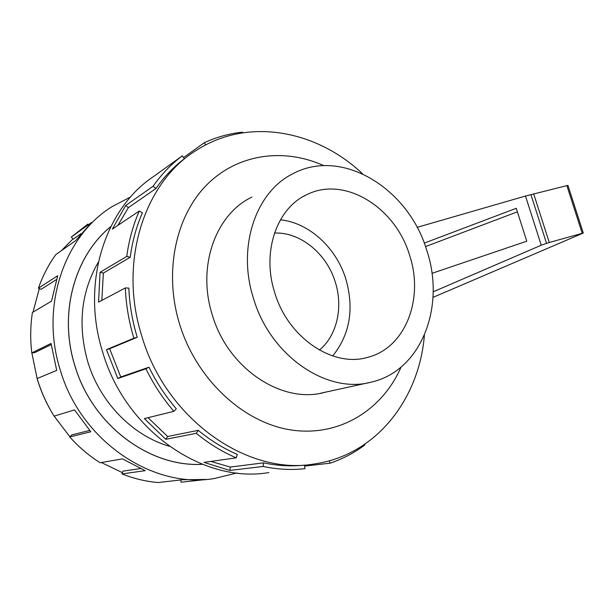 <?xml version="1.0" encoding="UTF-8"?>
<svg xmlns="http://www.w3.org/2000/svg" width="614" height="614" viewBox="0 0 614 614"><rect width="100%" height="100%" fill="white"/><g stroke="black" fill="none" stroke-linecap="round" stroke-linejoin="round"><path stroke-width="0.92" d="M110.789 226.604C74.847 255.693 58.507 312.91 74.647 364.854C91.816 424.85 149.448 467.5 202.236 464.268M98.37 262.109C81.163 291.75 77.564 324.775 87.587 361.178C99.606 402.063 132.501 435.587 169.257 446.255M319.426 350.095C337.071 335.444 343.326 307.192 335.313 282.21C326.801 253.782 300.453 231.908 274.489 233.044M253.436 298.243C270.237 355.99 327.085 394.203 370.986 382.192C421.357 371.079 445.687 306.578 426.853 250.65C408.916 188.974 342.366 147.053 292.855 173.77C255.992 191.637 236.858 246.721 253.436 298.243M332.704 355.951C349.911 334.546 354.316 308.98 345.912 279.255C336.434 247.995 309.372 222.805 280.429 219.789M274.658 292.417C261.526 251.801 276.945 208.146 306.693 194.715C344.723 175.374 395.708 207.586 409.63 255.378C424.12 298.665 405.562 347.992 367.656 357.356C333.026 367.824 287.889 337.838 274.658 292.417M251.893 197.094L251.042 197.531C215.529 214.862 196.864 266.706 212.244 314.736C227.802 368.577 281.757 403.989 324.131 392.507L325.712 392.116M362.529 173.77C316.824 130.529 248.731 116.975 197.079 149.885C145.104 180.915 118.041 260.796 141.611 335.451C165.834 419.738 248.14 476.134 314.79 463.877C376.459 454.989 419.27 398.816 424.404 335.206M323.801 165.665C284.366 147.759 238.217 153.454 206.926 184.707C175.757 215.905 163.616 271.795 179.503 323.831C196.534 379.897 243.996 423.246 291.773 430.069C339.68 436.991 382.491 409.753 401.049 367.103M263.59 462.856L263.114 466.44C277.367 469.441 291.32 470.186 304.966 468.666L304.567 465.12C291.205 466.579 277.543 465.826 263.59 462.856L230.296 467.062L229.82 470.454L203.994 462.38L236.229 457.844L237.288 454.398C223.565 448.489 210.548 440.476 198.23 430.345L167.637 436.485L165.765 439.294L144.382 418.587L173.877 411.334L176.318 408.817C165.565 396.299 156.455 382.43 148.979 367.203L120.766 376.981L117.819 378.508L106.46 349.642L133.883 338.207C128.871 321.59 126.023 304.828 125.348 287.92L98.547 302.126L100.067 272.294L126.768 256.429C128.94 240.197 133.108 225.062 139.286 211.009L112.301 229.137L125.716 205.483L153.124 186.226C161.528 174.23 171.252 164.099 182.297 155.833L153.922 176.287C105.416 207.939 80.833 282.471 102.431 351.323C125.133 430.851 203.817 484.001 268.855 472.55M153.922 176.287L157.391 173.793M183.571 157.56L204.401 142.648C216.604 137.068 229.283 133.568 242.423 132.156L242.607 132.831M153.124 186.226L155.918 188.536C164.122 176.771 173.624 166.831 184.43 158.719L182.297 155.833M155.918 188.536L128.387 207.647L117.834 225.415M126.768 256.429L130.206 257.281C132.317 241.402 136.385 226.581 142.41 212.82L139.286 211.009M130.206 257.281L103.359 273.077L101.847 300.376M133.883 338.207L137.214 337.278C132.309 321.03 129.523 304.628 128.848 288.096L125.348 287.92M122.432 472.673L101.325 462.519M69.889 436.792L54.132 416.131M52.804 413.989C46.119 402.984 40.915 391.279 37.185 378.899L31.859 352.881M236.92 472.972L214.194 478.544C152.901 489.12 80.38 441.09 59.965 369.029C40.025 305.227 64.854 235.546 112.224 206.542L130.728 196.864M51.192 344.615L34.722 352.636L31.79 352.889L51.046 343.456L56.711 370.388L37.139 378.546C41.146 391.862 46.802 404.388 54.116 416.139L74.509 409.883L90.818 431.765L69.727 436.953C78.845 447.099 88.969 455.688 100.105 462.733L122.47 458.873L145.219 470.654L121.994 473.924C133.898 478.644 145.948 481.514 158.166 482.535L182.719 479.734L206.404 479.457L181.076 482.236L180.861 479.948M202.321 464.299C149.501 467.576 91.793 424.903 74.609 364.869C58.453 312.871 74.831 255.601 110.835 226.52M121.994 473.924L122.969 471.13L140.383 468.582M69.727 436.953L71.838 434.896L89.667 430.445M432.993 297.383L583.285 233.044L567.935 185.359L525.5 196.043L417.098 227.364M433.162 291.819L541.241 245.216L549.269 242.476L583.285 233.044M541.241 245.216L525.5 196.043M424.243 243.129L516.259 208.299L526.781 241.202L431.964 273.345M425.502 246.59L517.387 211.822M582.187 233.22L566.852 185.597M549.269 242.476L533.689 193.87M81.056 233.658L73.273 239.176L71.278 237.035L91.586 222.452L75.675 240.627L55.866 254.541C48.552 264.657 42.734 275.878 38.429 288.196L57.701 275.717L51.538 301.129L32.412 312.495C30.37 325.742 30.163 339.204 31.79 352.889M87.917 224.056L71.278 237.035M56.465 279.531L41.176 289.317L38.429 288.196M33.01 312.142L39.334 288.565M61.4 250.65L72.982 238.869M103.359 273.077L100.067 272.294M128.387 207.647L125.716 205.483M204.401 142.648L205.629 144.965M329.373 460.784L330.01 463.202C342.689 458.95 354.309 452.856 364.862 444.935L364.586 444.413M330.01 463.202L304.674 466.072M263.114 466.44L229.82 470.454M210.825 461.421L230.296 467.062M198.23 430.345L196.296 433.323L165.765 439.294M148.035 417.689L167.637 436.485M236.229 457.844C222.207 451.835 208.898 443.653 196.296 433.323M148.979 367.203L145.917 368.799L117.819 378.508M137.214 337.278L109.653 348.744L120.766 376.981M109.653 348.744L106.46 349.642M173.877 411.334C162.879 398.547 153.561 384.364 145.917 368.799M546.521 243.29L530.91 194.569M320.439 393.275L368.814 382.668M303.4 196.442L306.693 194.715M322.035 392.968L324.131 392.507M366.658 357.609L367.656 357.356"/></g></svg>
